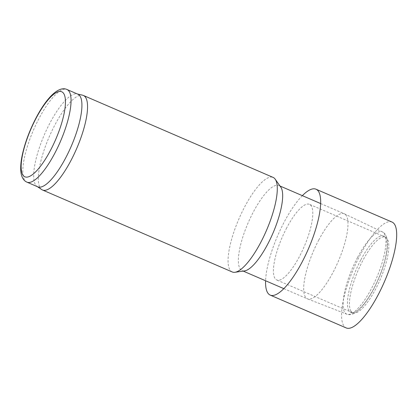 <?xml version="1.0" encoding="UTF-8"?>
<svg xmlns="http://www.w3.org/2000/svg" width="417" height="417" viewBox="0 0 417 417"><rect width="100%" height="100%" fill="white"/><g stroke="black" fill="none" stroke-linecap="round" stroke-linejoin="round"><path stroke-width="0.31" stroke-dasharray="2.08 1.56" d="M302.351 195.656A57.682 16.716 -66.6 0 0 284.196 222.058A57.682 16.716 -66.6 0 0 265.587 280.761M286.74 227.802A41.2 11.937 -66.6 0 0 274.485 277.467A41.2 11.937 -66.6 0 0 276.763 279.979A41.2 11.937 -66.6 0 0 304.066 246.89A41.2 11.937 -66.6 0 0 309.445 204.33A41.2 11.937 -66.6 0 0 286.74 227.802M350.504 310.311A41.2 11.937 -66.6 0 0 352.787 312.818A41.2 11.937 -66.6 0 0 380.085 279.729A41.2 11.937 -66.6 0 0 385.464 237.174A41.2 11.937 -66.6 0 0 362.764 260.641A41.2 11.937 -66.6 0 0 350.504 310.311M392.001 222.042A57.682 16.716 -66.6 0 0 360.22 254.902A57.682 16.716 -66.6 0 0 343.061 324.431A57.682 16.716 -66.6 0 0 346.251 327.95M318.692 240.15A46.35 13.433 113.4 0 1 344.233 213.749A46.35 13.433 113.4 0 1 344.359 213.806A46.35 13.433 113.4 0 1 338.177 261.626A46.35 13.433 113.4 0 1 307.6 298.906A46.35 13.433 113.4 0 1 307.465 298.853A46.35 13.433 113.4 0 1 318.692 240.15M244.581 270.904A46.35 13.433 113.4 0 1 242.141 270.628A46.35 13.433 113.4 0 1 253.364 211.93A46.35 13.433 113.4 0 1 278.905 185.529A46.35 13.433 113.4 0 1 280.777 187.113M232.259 271.973A51.505 14.923 113.4 0 1 244.732 206.749A51.505 14.923 113.4 0 1 273.109 177.413M41.804 189.615A51.505 14.923 113.4 0 1 54.981 124.777A51.505 14.923 113.4 0 1 82.597 95.191M37.785 186.837A50.473 14.626 113.4 0 1 37.097 186.462A50.473 14.626 113.4 0 1 50.009 122.916A50.473 14.626 113.4 0 1 77.072 93.924A50.473 14.626 113.4 0 1 77.817 94.169M360.903 259.749A41.523 12.03 113.4 0 1 386.767 250.627A41.523 12.03 113.4 0 1 354.273 312.265A41.523 12.03 113.4 0 1 360.903 259.749M357.598 257.393A44.817 12.984 113.4 0 1 382.415 231.925A44.817 12.984 113.4 0 1 376.442 278.155A44.817 12.984 113.4 0 1 346.876 314.199A44.817 12.984 113.4 0 1 357.598 257.393M26.923 182.146A50.473 14.626 113.4 0 1 39.146 118.225A50.473 14.626 113.4 0 1 66.955 89.478M385.464 237.174L309.445 204.33M352.787 312.818L276.763 279.979M344.359 213.806L382.415 231.925C385.261 233.233 386.934 236.371 387.435 241.339C387.763 245.405 387.299 250.33 386.048 256.106C383.723 266.515 379.793 277.143 374.257 287.985C368.576 298.921 362.853 306.745 357.093 311.452C353.142 314.454 349.733 315.372 346.876 314.199L307.6 298.906M242.141 270.628L243.226 271.097M283.852 288.653L307.465 298.853M278.905 185.529L279.989 185.998M320.621 203.548L344.233 213.749M37.097 186.462L37.426 186.68M77.072 93.924L77.458 94.013"/><path stroke-width="0.63" d="M265.587 280.761A57.682 16.716 -66.6 0 0 267.036 291.592A57.682 16.716 -66.6 0 0 270.226 295.106A57.682 16.716 -66.6 0 0 308.45 248.782A57.682 16.716 -66.6 0 0 315.982 189.203A57.682 16.716 -66.6 0 0 302.351 195.656M270.226 295.106L346.251 327.95A57.682 16.716 -66.6 0 0 384.469 281.626A57.682 16.716 -66.6 0 0 392.001 222.042L315.982 189.203M77.458 94.013L82.597 95.191A51.505 14.923 113.4 0 1 83.358 95.441L273.109 177.413A51.505 14.923 113.4 0 1 275.189 179.174L280.777 187.113A46.35 13.433 113.4 0 1 272.854 233.405A46.35 13.433 113.4 0 1 244.581 270.904L234.969 272.28A51.505 14.923 113.4 0 1 232.259 271.973L42.508 189.996A51.505 14.923 113.4 0 1 41.804 189.615L37.426 186.68M275.189 179.174A51.505 14.923 113.4 0 1 266.385 230.611A51.505 14.923 113.4 0 1 234.969 272.28M83.358 95.441A51.505 14.923 113.4 0 1 76.634 148.64A51.505 14.923 113.4 0 1 42.508 189.996M66.955 89.478L77.817 94.169A50.473 14.626 113.4 0 1 71.229 146.299A50.473 14.626 113.4 0 1 37.785 186.837L26.923 182.146C23.472 180.608 21.444 177.089 20.85 171.58C20.433 167.212 20.85 161.963 22.096 155.828C24.712 143.417 29.393 130.724 36.138 117.74C46.459 98.094 58.557 85.548 66.955 89.478A50.473 14.626 113.4 0 1 60.366 141.608A50.473 14.626 113.4 0 1 26.923 182.146M36.164 118.1A46.35 13.433 113.4 0 1 65.036 107.914A46.35 13.433 113.4 0 1 28.763 176.725A46.35 13.433 113.4 0 1 36.164 118.1M243.226 271.097L283.852 288.653M279.989 185.998L320.621 203.548"/></g></svg>
